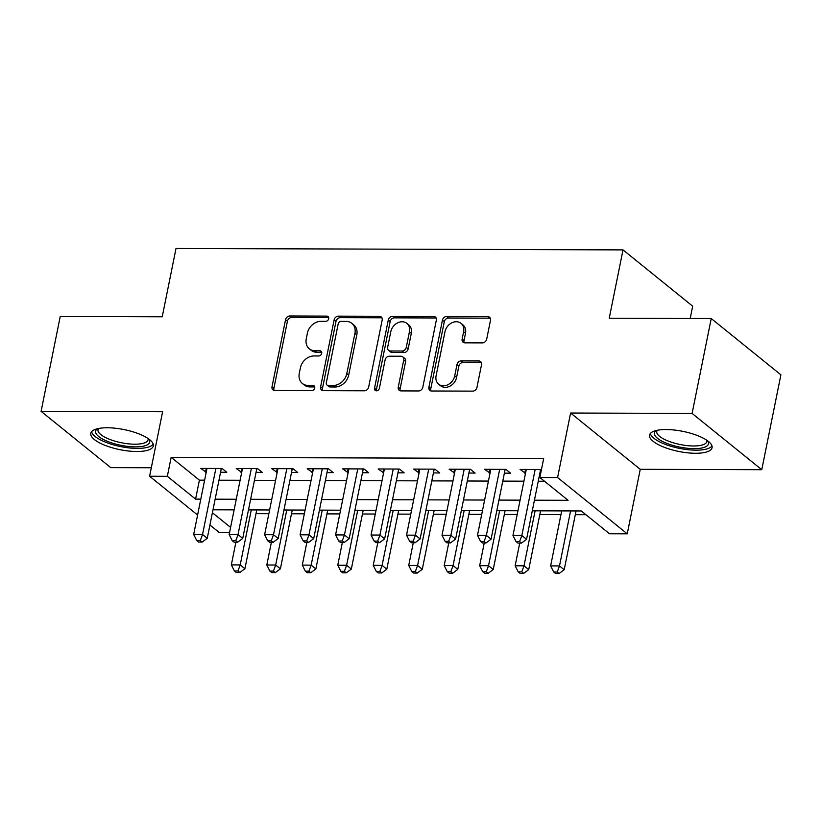 <?xml version="1.0" encoding="UTF-8"?>
<svg xmlns="http://www.w3.org/2000/svg" width="822" height="822" viewBox="0 0 822 822"><rect width="100%" height="100%" fill="white"/><g stroke="black" fill="none" stroke-linecap="round" stroke-linejoin="round"><path stroke-width="1.23" d="M328.687 318.731A2.805 2.261 -51.1 0 0 328.019 316.542A2.805 2.261 -51.1 0 0 326.776 316.121L289.776 315.997A4.018 3.237 -51.1 0 0 285.542 319.717L272.02 386.772A4.018 3.237 -51.1 0 0 272.986 389.895A4.018 3.237 -51.1 0 0 274.753 390.501L311.754 390.625A2.805 2.261 -51.1 0 0 314.713 388.025A2.805 2.261 -51.1 0 0 314.045 385.826A2.805 2.261 -51.1 0 0 312.802 385.405L308.014 385.395A12.844 10.347 -51.1 0 1 302.352 383.463A12.844 10.347 -51.1 0 1 299.28 373.435L300.4 367.845A12.844 10.347 -51.1 0 1 313.953 355.957L318.741 355.977A2.805 2.261 -51.1 0 0 321.7 353.378A2.805 2.261 -51.1 0 0 321.032 351.189A2.805 2.261 -51.1 0 0 319.789 350.758L315.001 350.747A12.844 10.347 -51.1 0 1 309.339 348.816A12.844 10.347 -51.1 0 1 306.267 338.787L307.387 333.208A12.844 10.347 -51.1 0 1 320.94 321.32L325.728 321.33A2.805 2.261 -51.1 0 0 328.687 318.731M328.687 317.641A2.805 2.261 -51.1 0 0 328.656 317.641L291.656 317.518A4.018 3.237 -51.1 0 0 287.423 321.238L273.901 388.292A4.018 3.237 -51.1 0 0 274.106 390.429M314.713 386.926A2.805 2.261 -51.1 0 0 314.692 386.926L309.904 386.915L308.014 385.395M321.7 352.278A2.805 2.261 -51.1 0 0 321.669 352.278L316.881 352.268L315.001 350.747M666.128 429.546A31.894 10.254 -168.6 0 0 649.555 435.105A31.894 10.254 -168.6 0 0 663.816 447.117A31.894 10.254 -168.6 0 0 695.504 453.271A31.894 10.254 -168.6 0 0 712.078 447.713A31.894 10.254 -168.6 0 0 697.827 435.701A31.894 10.254 -168.6 0 0 666.128 429.546M107.363 427.769A31.894 10.254 -168.6 0 0 90.79 433.328A31.894 10.254 -168.6 0 0 105.041 445.339A31.894 10.254 -168.6 0 0 136.74 451.504A31.894 10.254 -168.6 0 0 153.313 445.935A31.894 10.254 -168.6 0 0 139.062 433.934A31.894 10.254 -168.6 0 0 107.363 427.769M482.452 342.887A4.018 3.237 -51.1 0 0 486.686 339.178L490.477 320.364A4.018 3.237 -51.1 0 0 489.522 317.23A4.018 3.237 -51.1 0 0 487.744 316.634L446.654 316.501A4.018 3.237 -51.1 0 0 442.421 320.21L428.899 387.265A4.018 3.237 -51.1 0 0 429.865 390.399A4.018 3.237 -51.1 0 0 431.632 391.005L472.722 391.128A4.018 3.237 -51.1 0 0 476.955 387.419L481.538 364.691A4.018 3.237 -51.1 0 0 480.582 361.567A4.018 3.237 -51.1 0 0 478.805 360.961L461.224 360.899A4.018 3.237 -51.1 0 0 456.991 364.619L454.72 375.89A10.737 8.652 -51.1 0 1 448.093 384.624A10.737 8.652 -51.1 0 1 438.65 384.203A10.737 8.652 -51.1 0 1 436.081 375.829L444.99 331.687A10.737 8.652 -51.1 0 1 451.617 322.943A10.737 8.652 -51.1 0 1 461.05 323.365A10.737 8.652 -51.1 0 1 463.618 331.739L462.139 339.096A4.018 3.237 -51.1 0 0 463.094 342.229A4.018 3.237 -51.1 0 0 464.862 342.836L482.452 342.887M711.236 318.535L780.9 374.822L761.768 469.701L692.103 413.415L711.236 318.535L609.236 318.217L623.014 249.898L176 248.48L162.232 316.799L60.232 316.47L41.1 411.349L162.612 411.73L149.604 476.246L167.339 476.308L171.161 457.33L543.681 458.512L539.849 477.49L557.593 477.541L627.248 533.827L609.513 533.776L581.267 510.955L532.296 510.801M692.103 413.415L570.602 413.034L557.593 477.541M382.179 320.025A4.018 3.237 -51.1 0 0 381.213 316.891A4.018 3.237 -51.1 0 0 379.445 316.285L338.356 316.151A4.018 3.237 -51.1 0 0 334.122 319.871L320.601 386.926A4.018 3.237 -51.1 0 0 321.566 390.049A4.018 3.237 -51.1 0 0 323.334 390.656L364.423 390.789A4.018 3.237 -51.1 0 0 368.657 387.07L382.179 320.025M392.505 316.326L433.595 316.46A4.018 3.237 -51.1 0 1 435.372 317.066A4.018 3.237 -51.1 0 1 436.328 320.19L422.806 387.244A4.018 3.237 -51.1 0 1 418.573 390.964L400.992 390.902A4.018 3.237 -51.1 0 1 399.215 390.296A4.018 3.237 -51.1 0 1 398.259 387.172L403.736 359.974A4.018 3.237 -51.1 0 0 402.78 356.84A4.018 3.237 -51.1 0 0 401.013 356.234L389.34 356.203A4.018 3.237 -51.1 0 0 385.107 359.913L379.404 388.231A2.805 2.261 -51.1 0 1 377.668 390.512A2.805 2.261 -51.1 0 1 375.202 390.399A2.805 2.261 -51.1 0 1 374.524 388.21L388.272 320.046A4.018 3.237 -51.1 0 1 392.505 316.326L394.385 317.847L435.475 317.98L433.595 316.46M41.1 411.349L110.765 467.636L151.31 467.759M220.563 472.26L226.769 472.28L222.063 468.478L200.784 468.406L206.23 472.218M256.043 472.373L262.249 472.393L257.543 468.591L236.253 468.519L241.699 472.331M291.522 472.486L297.728 472.506L293.022 468.704L271.733 468.632L277.178 472.445M326.992 472.599L333.208 472.619L328.502 468.817L307.212 468.746L312.658 472.558M362.471 472.712L368.677 472.732L363.971 468.93L342.692 468.859L348.138 472.671M397.951 472.825L404.157 472.845L399.451 469.043L378.171 468.972L383.607 472.784M433.43 472.938L439.636 472.958L434.93 469.157L413.641 469.085L419.086 472.886M468.91 473.051L475.116 473.071L470.41 469.27L449.12 469.198L454.566 472.999M504.379 473.164L510.596 473.184L505.879 469.383L484.6 469.311L490.046 473.112M171.161 457.33L199.407 480.151L204.627 480.161M218.96 480.212L240.096 480.274M254.44 480.325L275.576 480.387M289.919 480.438L311.055 480.5M325.389 480.551L346.535 480.613M360.868 480.665L382.004 480.726M396.348 480.778L417.484 480.839M431.827 480.891L452.963 480.952M467.307 481.004L488.443 481.065M502.776 481.117L523.922 481.178M538.256 481.23L544.503 481.24M541.451 469.557L520.079 469.424L525.525 473.225M539.859 473.277L540.701 473.277M256.012 513.658L268.856 513.699M291.481 513.771L304.335 513.812M326.961 513.884L339.815 513.925M362.44 513.997L375.294 514.038M397.92 514.11L410.764 514.151M433.389 514.223L446.243 514.264M468.869 514.336L481.723 514.377M504.348 514.449L517.202 514.49M539.828 514.562L560.964 514.634M575.297 514.675L585.922 514.716M690.203 318.474L692.679 306.185L623.014 249.898M570.602 413.034L640.256 469.311L761.768 469.701M640.256 469.311L627.248 533.827M229.554 532.564L219.269 532.533L209.929 524.991M534.434 500.197L568.094 500.31L539.849 477.49M167.339 476.308L195.585 499.118L200.794 499.139M215.138 499.19L236.274 499.252M250.618 499.293L271.753 499.365M286.087 499.406L307.233 499.478M321.566 499.519L342.702 499.591M357.046 499.632L378.182 499.704M392.526 499.745L413.661 499.817M427.995 499.858L449.141 499.93M463.474 499.971L484.61 500.043M498.954 500.084L520.09 500.156M197.599 515.024L149.604 476.246M212.405 512.723L230.592 527.416M517.952 510.75L496.817 510.688M482.473 510.637L461.337 510.575M447.004 510.524L425.858 510.462M411.524 510.421L390.388 510.349M376.044 510.308L354.909 510.236M340.565 510.195L319.429 510.123M305.096 510.082L283.95 510.01M269.616 509.969L248.48 509.897M234.136 509.856L213.001 509.784M199.407 480.151L195.585 499.118M205.49 472.208L206.25 468.427M240.969 472.321L241.73 468.54M276.439 472.434L277.209 468.653M311.918 472.547L312.679 468.766M347.398 472.66L348.158 468.879M382.877 472.773L383.638 468.992M418.347 472.886L419.117 469.105M453.826 472.999L454.587 469.218M489.306 473.112L490.066 469.331M524.785 473.225L525.546 469.444M309.339 348.816L311.219 350.336A12.844 10.347 -51.1 0 0 316.881 352.268M302.352 383.463L304.232 384.984A12.844 10.347 -51.1 0 0 309.904 386.915M381.973 317.878A4.018 3.237 -51.1 0 0 381.326 317.806L340.236 317.672A4.018 3.237 -51.1 0 0 336.003 321.392L322.481 388.446A4.018 3.237 -51.1 0 0 322.686 390.584M341.13 321.381A2.805 2.261 -51.1 0 0 338.171 323.981L326.303 382.836A2.805 2.261 -51.1 0 0 326.971 385.035A2.805 2.261 -51.1 0 0 328.214 385.456L333.259 385.467A12.844 10.347 -51.1 0 0 346.812 373.589L354.919 333.352A12.844 10.347 -51.1 0 0 351.847 323.334A12.844 10.347 -51.1 0 0 346.185 321.402L341.13 321.381M326.971 385.035L328.862 386.556A2.805 2.261 -51.1 0 0 330.095 386.977L328.214 385.456M351.847 323.334L353.737 324.854A12.844 10.347 -51.1 0 1 356.81 334.873L348.692 375.109A12.844 10.347 -51.1 0 1 335.15 386.987L330.095 386.977M436.122 318.052A4.018 3.237 -51.1 0 0 435.475 317.98M402.78 356.84L404.66 358.361A4.018 3.237 -51.1 0 1 405.626 361.495L400.139 388.693A4.018 3.237 -51.1 0 0 400.345 390.83M394.385 317.847A4.018 3.237 -51.1 0 0 390.152 321.566L376.404 389.731A2.805 2.261 -51.1 0 0 376.414 390.83M409.428 331.759A10.737 8.652 -51.1 0 0 406.859 323.375A10.737 8.652 -51.1 0 0 397.427 322.964A10.737 8.652 -51.1 0 0 390.799 331.698L387.665 347.254A4.018 3.237 -51.1 0 0 388.621 350.388A4.018 3.237 -51.1 0 0 390.399 350.984L402.061 351.025A4.018 3.237 -51.1 0 0 406.294 347.305L409.428 331.759L411.308 333.28A10.737 8.652 -51.1 0 0 408.74 324.896L406.859 323.375M388.621 350.388L390.501 351.908A4.018 3.237 -51.1 0 0 392.279 352.504L390.399 350.984M411.308 333.28L408.174 348.826A4.018 3.237 -51.1 0 1 403.941 352.546L392.279 352.504M461.05 323.365L462.93 324.885A10.737 8.652 -51.1 0 1 465.499 333.259L464.019 340.616A4.018 3.237 -51.1 0 0 464.214 342.764M438.65 384.203L440.541 385.724A10.737 8.652 -51.1 0 0 449.973 386.145A10.737 8.652 -51.1 0 0 456.6 377.411L454.72 375.89M481.332 362.553A4.018 3.237 -51.1 0 0 480.695 362.481L463.105 362.42A4.018 3.237 -51.1 0 0 458.871 366.139L456.6 377.411M490.272 318.217A4.018 3.237 -51.1 0 0 489.624 318.155L448.535 318.022A4.018 3.237 -51.1 0 0 444.301 321.731L430.779 388.785A4.018 3.237 -51.1 0 0 430.985 390.933M235.904 542.181L231.331 564.889L240.199 564.919L244.905 568.721L256.762 509.928M237.959 570.982L234.404 570.971L236.294 572.492L239.839 572.502L237.959 570.982L240.199 564.919L251.285 509.907M234.404 570.971L231.331 564.889M244.905 568.721L239.839 572.502M215.857 468.458L202.541 534.495L193.673 534.464L206.99 468.427M221.395 468.478A4.089 3.298 -51.1 0 0 221.18 469.228L207.247 538.297L202.541 534.495L200.301 540.557L196.756 540.547L198.636 542.068L202.181 542.078L200.301 540.557M202.181 542.078L207.247 538.297M193.673 534.464L196.756 540.547M148.957 439.133A27.599 8.878 11.4 0 1 135.373 446.87A27.599 8.878 11.4 0 1 104.6 440.089A27.599 8.878 11.4 0 1 97.448 428.745M98.517 428.509A25.554 8.22 -168.6 0 0 97.993 429.649A25.554 8.22 -168.6 0 0 109.418 439.277A25.554 8.22 -168.6 0 0 134.818 444.209A25.554 8.22 -168.6 0 0 148.094 439.749A25.554 8.22 -168.6 0 0 148.063 438.496M91.602 431.694A31.688 10.193 -168.6 0 0 137.253 448.391A31.688 10.193 -168.6 0 0 153.2 444.116M707.721 440.911A27.599 8.878 11.4 0 1 697.375 448.555A27.599 8.878 11.4 0 1 667.043 443.438A27.599 8.878 11.4 0 1 656.213 430.523M657.281 430.286A25.554 8.22 -168.6 0 0 656.768 431.427A25.554 8.22 -168.6 0 0 668.492 441.167A25.554 8.22 -168.6 0 0 706.858 441.527A25.554 8.22 -168.6 0 0 706.828 440.273M650.377 433.471A31.688 10.193 -168.6 0 0 664.916 444.199A31.688 10.193 -168.6 0 0 711.965 445.894M271.383 542.294L266.811 565.002L275.678 565.033L280.384 568.834L292.242 510.041M273.428 571.095L269.883 571.085L271.763 572.605L275.319 572.615L273.428 571.095L275.678 565.033L286.765 510.02M269.883 571.085L266.811 565.002M280.384 568.834L275.319 572.615M306.863 542.407L302.28 565.115L311.158 565.146L315.864 568.947L327.711 510.154M308.908 571.208L305.363 571.198L307.243 572.718L310.788 572.729L308.908 571.208L311.158 565.146L322.245 510.133M305.363 571.198L302.28 565.115M315.864 568.947L310.788 572.729M342.342 542.52L337.76 565.228L346.627 565.259L351.333 569.06L363.19 510.267M344.387 571.321L340.842 571.311L342.723 572.831L346.268 572.842L344.387 571.321L346.627 565.259L357.724 510.246M340.842 571.311L337.76 565.228M351.333 569.06L346.268 572.842M377.812 542.633L373.239 565.341L382.107 565.361L386.813 569.173L398.67 510.38M379.867 571.434L376.312 571.424L378.202 572.944L381.747 572.955L379.867 571.434L382.107 565.361L393.204 510.359M376.312 571.424L373.239 565.341M386.813 569.173L381.747 572.955M251.337 468.571L238.02 534.608L229.153 534.577L242.469 468.54M256.875 468.591A4.089 3.298 -51.1 0 0 256.659 469.341L242.726 538.41L238.02 534.608L235.78 540.671L232.225 540.66L234.116 542.181L237.661 542.191L235.78 540.671M237.661 542.191L242.726 538.41M229.153 534.577L232.225 540.66M286.816 468.684L273.5 534.721L264.633 534.69L277.939 468.653M292.355 468.704A4.089 3.298 -51.1 0 0 292.129 469.454L278.206 538.523L273.5 534.721L271.25 540.784L267.705 540.773L269.585 542.294L273.14 542.304L271.25 540.784M273.14 542.304L278.206 538.523M264.633 534.69L267.705 540.773M322.286 468.797L308.98 534.834L300.102 534.803L313.418 468.766M327.834 468.817A4.089 3.298 -51.1 0 0 327.608 469.568L313.685 538.636L308.98 534.834L306.729 540.897L303.184 540.886L305.065 542.407L308.61 542.417L306.729 540.897M308.61 542.417L313.685 538.636M300.102 534.803L303.184 540.886M357.765 468.91L344.449 534.947L335.582 534.917L348.898 468.879M363.303 468.93A4.089 3.298 -51.1 0 0 363.088 469.67L349.155 538.749L344.449 534.947L342.209 541.01L338.664 540.999L340.544 542.52L344.089 542.53L342.209 541.01M344.089 542.53L349.155 538.749M335.582 534.917L338.664 540.999M413.291 542.746L408.719 565.454L417.586 565.474L422.292 569.286L434.15 510.493M415.346 571.547L411.791 571.537L413.672 573.057L417.227 573.068L415.346 571.547L417.586 565.474L428.673 510.472M411.791 571.537L408.719 565.454M422.292 569.286L417.227 573.068M393.245 469.023L379.928 535.06L371.061 535.03L384.377 468.992M398.783 469.043A4.089 3.298 -51.1 0 0 398.567 469.783L384.634 538.862L379.928 535.06L377.688 541.123L374.133 541.112L376.024 542.633L379.569 542.643L377.688 541.123M379.569 542.643L384.634 538.862M371.061 535.03L374.133 541.112M448.771 542.859L444.188 565.567L453.066 565.587L457.772 569.399L469.619 510.596M450.816 571.66L447.271 571.65L449.151 573.17L452.706 573.181L450.816 571.66L453.066 565.587L464.153 510.585M447.271 571.65L444.188 565.567M457.772 569.399L452.706 573.181M428.724 469.136L415.408 535.163L406.541 535.143L419.857 469.105M434.263 469.157A4.089 3.298 -51.1 0 0 434.037 469.896L420.114 538.975L415.408 535.163L413.168 541.236L409.613 541.225L411.493 542.746L415.048 542.756L413.168 541.236M415.048 542.756L420.114 538.975M406.541 535.143L409.613 541.225M484.25 542.972L479.668 565.68L488.535 565.7L493.241 569.512L505.098 510.709M486.295 571.773L482.75 571.763L484.631 573.283L488.176 573.294L486.295 571.773L488.535 565.7L499.632 510.698M482.75 571.763L479.668 565.68M493.241 569.512L488.176 573.294M464.194 469.249L450.888 535.276L442.01 535.256L455.326 469.218M469.742 469.259A4.089 3.298 -51.1 0 0 469.516 470.009L455.594 539.088L450.888 535.276L448.637 541.349L445.092 541.338L446.973 542.859L450.528 542.869L448.637 541.349M450.528 542.869L455.594 539.088M442.01 535.256L445.092 541.338M519.72 543.085L515.147 565.793L524.015 565.813L528.721 569.625L540.578 510.822M521.775 571.886L518.23 571.876L520.11 573.396L523.655 573.407L521.775 571.886L524.015 565.813L535.112 510.811M518.23 571.876L515.147 565.793M528.721 569.625L523.655 573.407M499.673 469.362L486.357 535.389L477.49 535.369L490.806 469.331M505.211 469.372A4.089 3.298 -51.1 0 0 504.996 470.122L491.063 539.201L486.357 535.389L484.117 541.462L480.572 541.451L482.452 542.972L485.997 542.982L484.117 541.462M485.997 542.982L491.063 539.201M477.49 535.369L480.572 541.451M561.714 510.894L550.627 565.906L559.494 565.926L564.2 569.728L576.058 510.935M557.254 571.999L553.699 571.989L555.59 573.509L559.135 573.52L557.254 571.999L559.494 565.926L570.581 510.924M553.699 571.989L550.627 565.906M564.2 569.728L559.135 573.52M535.153 469.475L521.836 535.502L512.969 535.482L526.286 469.444M540.691 469.485A4.089 3.298 -51.1 0 0 540.475 470.235L526.542 539.314L521.836 535.502L519.596 541.575L516.052 541.564L517.932 543.085L521.477 543.095L519.596 541.575M521.477 543.095L526.542 539.314M512.969 535.482L516.052 541.564M328.656 317.641L326.776 316.121M314.692 386.926L312.802 385.405M321.669 352.278L319.789 350.758M273.901 388.292L272.02 386.772M287.423 321.238L285.542 319.717M291.656 317.518L289.776 315.997M322.481 388.446L320.601 386.926M336.003 321.392L334.122 319.871M340.236 317.672L338.356 316.151M381.326 317.806L379.445 316.285M335.15 386.987L333.259 385.467M348.692 375.109L346.812 373.589M356.81 334.873L354.919 333.352M400.139 388.693L398.259 387.172M405.626 361.495L403.736 359.974M376.404 389.731L374.524 388.21M390.152 321.566L388.272 320.046M403.941 352.546L402.061 351.025M408.174 348.826L406.294 347.305M464.019 340.616L462.139 339.096M465.499 333.259L463.618 331.739M458.871 366.139L456.991 364.619M463.105 362.42L461.224 360.899M480.695 362.481L478.805 360.961M430.779 388.785L428.899 387.265M444.301 321.731L442.421 320.21M448.535 318.022L446.654 316.501M489.624 318.155L487.744 316.634M220.245 468.468L221.18 469.228M255.724 468.581L256.659 469.341M291.204 468.694L292.129 469.454M326.673 468.807L327.608 469.568M362.153 468.92L363.088 469.67M397.632 469.033L398.567 469.783M433.112 469.146L434.037 469.896M468.581 469.259L469.516 470.009M504.061 469.372L504.996 470.122M539.54 469.485L540.475 470.235"/></g></svg>
